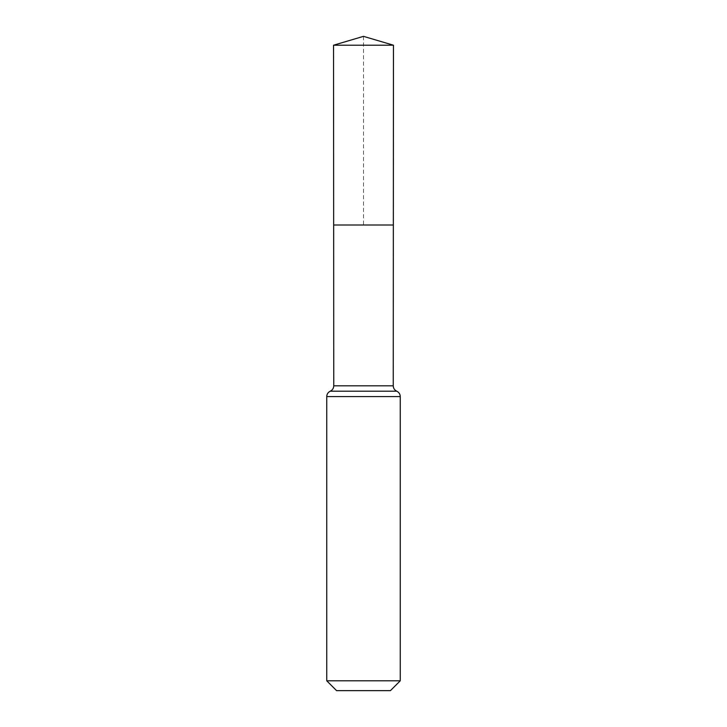 <?xml version="1.0" encoding="UTF-8"?>
<svg xmlns="http://www.w3.org/2000/svg" width="727" height="727" viewBox="0 0 727 727"><rect width="100%" height="100%" fill="white"/><g stroke="black" fill="none" stroke-linecap="round" stroke-linejoin="round"><path stroke-width="0.55" stroke-dasharray="3.63 2.73" d="M393.343 224.997L333.657 224.997L393.343 224.997M390.408 690.65L336.592 690.65M400.259 680.799L326.741 680.799M393.461 45.21L333.539 45.21M363.5 36.35L363.5 224.997M393.243 385.819L333.757 385.819M400.259 396.578L326.741 396.578M396.751 391.199L330.249 391.199"/><path stroke-width="1.09" d="M326.741 680.799L400.259 680.799L390.408 690.65L336.592 690.65L326.741 680.799L326.741 396.578C326.85 394.098 328.022 392.307 330.249 391.199C332.475 390.099 333.648 388.309 333.757 385.819L393.243 385.819L393.461 45.21L333.539 45.21L363.5 36.35L393.461 45.21M333.757 385.819L333.657 224.997L393.343 224.997L333.657 224.997L333.539 45.21M400.259 680.799L400.259 396.578C400.15 394.098 398.978 392.307 396.751 391.199C394.525 390.099 393.352 388.309 393.243 385.819M363.5 224.997L393.343 224.997L393.461 45.21L363.5 36.35M326.741 396.578L400.259 396.578M330.249 391.199L396.751 391.199"/></g></svg>
